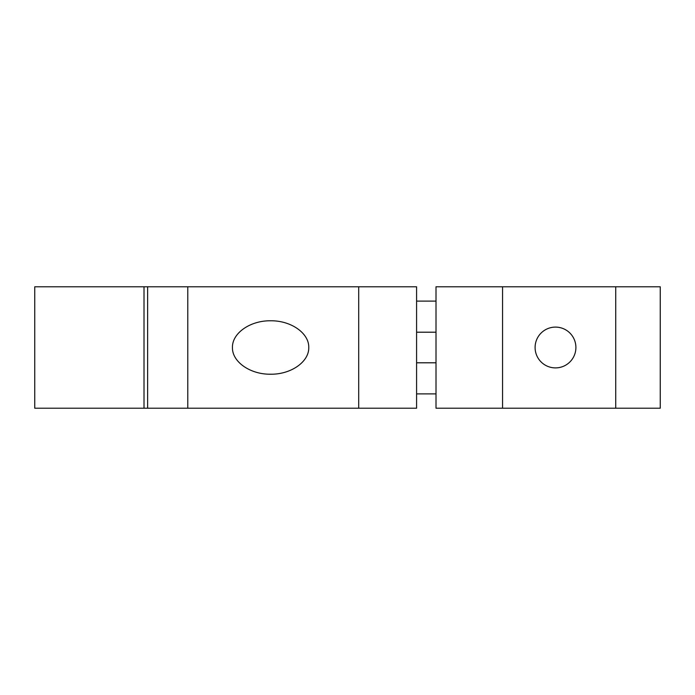 <?xml version="1.0" encoding="UTF-8"?>
<svg xmlns="http://www.w3.org/2000/svg" width="695" height="695" viewBox="0 0 695 695"><rect width="100%" height="100%" fill="white"/><g stroke="black" fill="none" stroke-linecap="round" stroke-linejoin="round"><path stroke-width="1.04" d="M144.013 408.217L34.75 408.217L34.75 286.783L144.013 286.783L144.013 408.217L416.583 408.217L416.583 286.783L358.707 286.783L358.707 408.217M144.013 286.783L147.635 286.783L147.635 408.217M147.635 286.783L358.707 286.783M232.451 347.5C232.026 361.782 250.209 374.518 270.607 374.214C290.996 374.518 309.188 361.782 308.754 347.5C309.188 333.218 290.996 320.482 270.607 320.786C250.209 320.482 232.026 333.218 232.451 347.5M187.78 286.783L187.78 408.217M502.555 286.783L502.555 408.217L436.008 408.217L436.008 286.783L615.727 286.783L615.727 408.217L660.25 408.217L660.25 286.783L615.727 286.783M436.008 301.109L416.583 301.109M436.008 393.891L416.583 393.891M502.555 408.217L615.727 408.217M575.903 347.5A20.398 20.398 0 0 1 555.496 367.898A20.398 20.398 0 0 1 535.098 347.5A20.398 20.398 0 0 1 555.496 327.102A20.398 20.398 0 0 1 575.903 347.5M436.008 362.799L416.583 362.799M436.008 332.201L416.583 332.201"/></g></svg>
